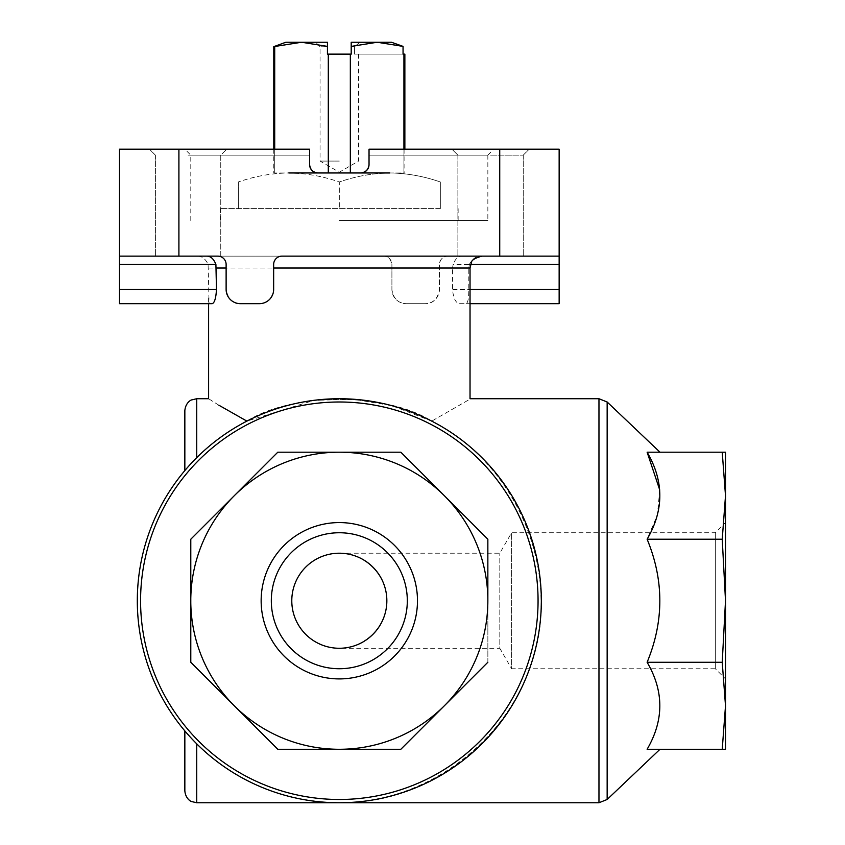 <?xml version="1.0" encoding="UTF-8"?>
<svg xmlns="http://www.w3.org/2000/svg" width="845" height="845" viewBox="0 0 845 845"><rect width="100%" height="100%" fill="white"/><g stroke="black" fill="none" stroke-linecap="round" stroke-linejoin="round"><path stroke-width="0.63" stroke-dasharray="4.22 3.17" d="M328.304 172.961L274.709 172.961L328.304 172.961L328.304 54.133L327.438 54.133L351.203 54.133L328.304 54.133M404.861 54.133L403.931 54.133L403.931 172.961L404.861 172.961L350.337 172.961L403.931 172.961L403.931 149.195M350.337 54.133L350.337 172.961M403.931 54.133L403.054 54.133L403.054 46.39L377.134 42.25L351.203 46.39L351.203 54.133L351.203 42.25L359.907 42.25L354.478 46.75L359.907 42.25L351.203 42.25L351.203 46.75L354.478 46.75L351.203 46.75L351.203 54.133L327.438 54.133L327.438 46.75L320.054 46.75L327.438 46.75L327.438 42.25L315.555 42.25L327.438 42.25L327.438 54.133L327.438 46.39L301.507 42.25L327.438 42.25L327.438 46.39M285.842 42.25L301.507 42.25L274.709 46.644L274.709 172.961L273.78 172.961L274.709 172.961L274.709 149.195M359.907 42.25L391.457 42.25L359.907 42.25M273.78 46.644L274.709 46.644M309.619 155.142L309.619 164.648L309.619 149.195L184.844 149.195L309.619 149.195L309.619 155.142L190.79 155.142L309.608 155.142L309.608 164.648A8.313 8.313 0 0 0 317.931 172.961L360.709 172.961A8.313 8.313 0 0 0 369.022 164.648M309.608 155.142L309.608 149.195M309.619 164.648C310.2 169.634 312.967 172.401 317.931 172.961L360.709 172.961C365.674 172.401 368.441 169.634 369.033 164.648L369.033 149.195L369.033 164.648L369.033 149.195L559.158 149.195M309.619 149.195L119.494 149.195L119.494 256.141L281.976 256.141C277.878 255.655 275.111 258.422 273.653 264.464L273.653 289.412C272.101 298.739 267.347 303.492 259.394 303.672L240.381 303.672C232.935 304.137 228.182 299.383 226.122 289.412L226.122 264.464C225.583 259.373 222.816 256.605 217.809 256.141C221.728 256.722 221.728 256.722 217.809 256.141L119.494 256.141L119.494 264.464L208.092 264.464M559.158 256.141L447.765 256.141A8.323 8.323 0 0 0 439.442 264.464L439.442 289.412A14.259 14.259 0 0 1 425.183 303.672C432.967 303.777 437.721 299.024 439.442 289.412L439.442 264.464C440.087 259.267 442.864 256.489 447.765 256.141L461.412 256.141C457.937 256.331 455.191 259.098 453.152 264.453M406.17 303.672L425.183 303.672L406.17 303.672A14.259 14.259 0 0 1 391.911 289.412C393.21 298.486 397.963 303.239 406.17 303.672M383.598 256.141C387.781 255.739 390.548 258.517 391.911 264.464L391.911 289.412L391.911 264.464A8.323 8.323 0 0 0 383.598 256.141L119.494 256.141M188.076 149.195L226.692 149.195L188.076 149.195M369.022 149.195L493.797 149.195L369.022 149.195M490.565 149.195L529.181 149.195L490.565 149.195M490.565 256.141L523.245 256.141L490.565 256.141M470.58 264.464L469.366 264.464C472.239 258.718 476.316 255.94 481.597 256.141L461.412 256.141M431.742 421.116L391.911 405.695L353.738 399.273L313.97 400.35L246.898 421.116C291.916 392.302 386.387 392.122 431.742 421.116C482.041 392.217 482.041 392.217 431.742 421.116C497.958 454.578 541.867 526.562 541.328 600.742C543.588 708.723 447.301 805.01 339.32 802.75C284.047 801.863 236.515 782.216 196.727 743.832L184.844 730.914L196.727 743.832C236.515 782.216 284.047 801.863 339.32 802.75C430.221 802.993 514.489 736.692 535.656 648.295C557.288 560.003 512.683 462.5 431.742 421.116M439.442 268.023L452.519 268.023L452.519 289.412C453.385 298.359 455.751 303.112 459.627 303.672L466.028 303.672C467.929 302.901 468.859 298.148 468.806 289.412L468.806 268.023L470.031 268.023M212.201 303.672L209.106 303.672L208.092 264.453C205.557 258.813 201.913 256.046 197.16 256.141M218.792 405.167L208.609 398.734M452.519 268.023L453.152 264.464L559.147 264.464L559.147 289.412L452.519 289.412M188.076 256.141L220.756 256.141L188.076 256.141M481.597 256.141L281.976 256.141M469.366 264.464L468.806 268.023M339.32 648.273A47.531 47.531 0 0 0 386.852 600.742A47.531 47.531 0 0 0 339.32 553.211A47.531 47.531 0 0 0 291.789 600.742A47.531 47.531 0 0 0 339.32 648.273C364.755 648.464 387.042 626.177 386.852 600.742C387.042 575.308 364.755 553.021 339.32 553.211C364.755 553.021 387.042 575.308 386.852 600.742C387.042 626.177 364.755 648.464 339.32 648.273L499.807 648.273L499.807 553.211L499.807 648.273L511.616 668.744L511.616 532.741L511.616 668.744L715.335 668.744L715.335 532.741L715.335 668.744L725.506 678.915L725.506 522.569L725.506 678.915M196.727 457.652C211.577 442.907 228.298 430.728 246.898 421.116C228.298 430.728 211.577 442.907 196.727 457.652L184.844 470.57L196.727 457.652L196.727 398.734M277.794 749.272L400.847 749.272L277.794 749.272L190.79 662.269L277.794 749.272L190.79 662.269L190.79 539.216L234.287 495.709A148.53 148.53 0 0 1 487.861 600.742A148.53 148.53 0 0 1 234.287 705.776A148.53 148.53 0 0 1 190.79 600.742L190.79 539.216L190.79 600.742A148.53 148.53 0 0 1 234.287 495.709L277.794 452.202L234.287 495.709M487.85 662.269L400.847 749.272L487.861 662.269L487.861 539.216L400.847 452.202L487.85 539.216M400.847 452.202L277.794 452.202L400.847 452.202L487.861 539.216L487.861 662.269L444.354 705.776M137.312 600.742A202.008 202.008 0 0 1 440.319 425.795A202.008 202.008 0 0 1 440.329 775.689A202.008 202.008 0 0 1 137.312 600.742A202.008 202.008 0 0 1 440.319 425.795A202.008 202.008 0 0 1 440.329 775.689A202.008 202.008 0 0 1 137.312 600.742M417.493 600.742A78.173 78.173 0 0 0 300.239 533.047A78.173 78.173 0 0 0 300.239 668.437A78.173 78.173 0 0 0 417.493 600.742M647.122 452.202C664.064 452.202 664.064 452.202 647.122 452.202C664.064 452.202 664.064 452.202 647.122 452.202L725.506 452.202L725.506 495.709L722.232 452.202M659.765 490.058L657.336 515.059L647.122 539.216C664.064 580.209 664.064 621.223 647.122 662.269C664.054 691.337 664.054 720.331 647.122 749.272C664.064 749.272 664.064 749.272 647.122 749.272C664.064 749.272 664.064 749.272 647.122 749.272L722.232 749.272L725.506 705.776L725.506 495.709L722.232 539.216L647.122 539.216M184.844 470.57L184.844 410.617M184.844 790.867L184.844 730.914M722.232 749.272L725.506 749.272L725.506 705.776L722.232 662.269L725.506 600.742L722.232 539.216M722.232 662.269L647.122 662.269M209.106 303.672L119.494 303.672L119.494 264.464M459.627 303.672L559.147 303.672L559.147 289.412M559.147 149.195L559.147 264.464M271.319 600.742A68.001 68.001 0 0 1 373.321 541.856A68.001 68.001 0 0 1 373.321 659.628A68.001 68.001 0 0 1 271.319 600.742M407.322 600.742A68.001 68.001 0 0 0 339.32 532.741A68.001 68.001 0 0 0 271.319 600.742A68.001 68.001 0 0 0 339.32 668.744A68.001 68.001 0 0 0 407.322 600.742M339.32 668.744A68.001 68.001 0 0 0 398.206 566.741A68.001 68.001 0 0 0 280.434 566.741A68.001 68.001 0 0 0 339.32 668.744M470.031 303.672L466.028 303.672M188.076 155.142L220.756 155.142L188.076 155.142M490.565 155.142L523.245 155.142L490.565 155.142M369.033 155.142L487.85 155.142L369.033 155.142M339.32 220.492L487.85 220.492L339.32 220.492M440.329 208.609L440.329 181.981C423.831 176.225 406.994 173.214 389.82 172.961C406.984 173.225 423.82 176.225 440.329 181.981L440.329 208.609L339.32 208.609L339.32 181.981C355.808 176.225 372.645 173.214 389.82 172.961C372.656 173.225 355.819 176.225 339.32 181.981C322.832 176.225 305.996 173.214 288.821 172.961C271.657 173.225 254.82 176.225 238.311 181.981C254.81 176.225 271.646 173.214 288.821 172.961C305.985 173.225 322.822 176.225 339.32 181.981L339.32 208.609L220.492 208.609L440.319 208.609M238.322 181.981L238.322 208.609L238.322 181.981M288.821 172.961L389.82 172.961M391.457 42.25L351.203 42.25L351.203 46.39M339.32 161.078L320.054 161.078L339.32 161.078M354.478 46.75L354.478 54.133L403.054 54.133L354.478 54.133L354.478 46.75M499.733 256.141L499.733 149.195M178.908 256.141L178.908 149.195M208.641 268.023L391.911 268.023M598.968 802.75L598.968 398.734M522.928 676.792A198.744 198.744 0 0 1 140.576 600.742A198.744 198.744 0 0 1 378.095 405.822A198.744 198.744 0 0 1 522.928 676.792M607.154 799.486L607.154 401.998M196.727 802.75L196.727 743.832M119.494 289.412L208.641 289.412M470.031 289.412L468.806 289.412M404.861 149.195L404.861 172.961M358.586 54.133L358.586 161.078L339.32 172.2L320.054 161.078L320.054 46.75L315.555 42.25M273.78 149.195L273.78 172.961M208.609 297.926L208.609 303.672M339.32 553.211L499.807 553.211L511.616 532.741L715.335 532.741L725.506 522.569M155.395 155.142L155.395 256.141L155.395 155.142L149.459 149.195L155.395 155.142M220.756 256.679L220.756 155.142L226.692 149.195L220.756 155.142L220.756 256.141M457.884 155.142L457.884 256.141L457.884 155.142L451.948 149.195L457.884 155.142M523.245 155.142L523.245 256.141L523.245 155.142L529.181 149.195L523.245 155.142M190.79 220.492L190.79 155.142L184.844 149.195M487.861 155.142L493.797 149.195M487.85 155.142L487.85 220.492M220.492 208.609L220.492 220.492M458.148 208.609L458.148 220.492"/><path stroke-width="1.27" d="M327.438 46.39L301.507 42.25L285.842 42.25L273.78 46.644L301.507 42.25L327.438 42.25L327.438 54.133L350.337 54.133L350.337 172.961M328.304 54.133L328.304 172.961M391.457 42.25L377.134 42.25L403.054 46.39L391.457 42.25L403.054 46.39L403.054 54.133L404.861 54.133L404.861 149.195M403.931 54.133L403.931 149.195M377.134 42.25L351.203 42.25L351.203 46.39L377.134 42.25M274.709 46.644L274.709 149.195M351.203 46.39L351.203 54.133L350.337 54.133M206.951 256.141C210.817 256.246 213.806 259.024 215.908 264.453L216.489 289.412C215.961 298.169 214.535 302.922 212.201 303.672L119.494 303.672L119.494 149.195L309.608 149.195L309.608 164.648A8.313 8.313 0 0 0 317.931 172.961C312.967 172.401 310.2 169.634 309.608 164.648M288.821 172.961L360.709 172.961A8.313 8.313 0 0 0 369.022 164.648M119.494 256.141L217.809 256.141A8.313 8.313 0 0 1 226.122 264.464L226.122 289.412A14.259 14.259 0 0 0 240.381 303.672L259.394 303.672A14.259 14.259 0 0 0 273.653 289.412L273.653 264.464A8.323 8.323 0 0 1 281.976 256.141L499.733 256.141L499.733 149.195L369.033 149.195L369.033 164.648C368.441 169.634 365.674 172.401 360.709 172.961L389.82 172.961M499.733 149.195L559.147 149.195L559.147 256.141L499.733 256.141M217.809 256.141C221.728 256.722 221.728 256.722 217.809 256.141M246.898 421.116C196.621 392.217 196.621 392.217 246.898 421.116L218.792 405.167M431.742 421.116C482.041 392.217 482.041 392.217 431.742 421.116M281.976 256.141L383.598 256.141M291.789 600.742A47.531 47.531 0 0 1 363.086 559.58A47.531 47.531 0 0 1 363.086 641.904A47.531 47.531 0 0 1 291.789 600.742M277.794 452.202L400.847 452.202L277.794 452.202L234.287 495.709L277.794 452.212M487.85 539.216L444.354 495.709A148.53 148.53 0 0 1 487.85 600.742L487.85 539.216L487.85 600.742A148.53 148.53 0 0 1 234.287 705.776A148.53 148.53 0 0 1 234.287 495.709L190.79 539.216L190.79 662.269L234.287 705.776L277.794 749.272L400.847 749.272L444.354 705.776L400.847 749.272L277.794 749.272M234.287 495.709A148.53 148.53 0 0 1 444.354 495.709L400.847 452.202M444.354 705.776L487.85 662.269M261.147 600.742A78.173 78.173 0 0 1 378.402 533.047A78.173 78.173 0 0 1 378.402 668.437A78.173 78.173 0 0 1 261.147 600.742M137.312 600.742A202.008 202.008 0 0 1 440.319 425.795A202.008 202.008 0 0 1 440.329 775.689A202.008 202.008 0 0 1 137.312 600.742A202.008 202.008 0 0 1 440.319 425.795A202.008 202.008 0 0 1 440.329 775.689A202.008 202.008 0 0 1 137.312 600.742M722.232 749.272L725.506 749.272L725.506 705.776L722.232 662.269L725.506 600.742L722.232 539.216L725.506 495.709L722.232 452.202L725.506 452.202L725.506 705.776L722.232 749.272L647.122 749.272C664.054 720.215 664.054 691.21 647.122 662.269C664.064 621.276 664.064 580.261 647.122 539.216C664.054 510.148 664.054 481.154 647.122 452.202L659.765 490.058M196.727 457.652L196.727 398.734L191.498 399.949C191.657 399.696 185.604 402.209 184.844 410.617L184.844 470.57M184.844 730.914L184.844 790.867C185.604 799.275 191.657 801.789 191.498 801.535L196.727 802.75L598.968 802.75L607.154 799.486L607.154 401.998L659.998 452.202M722.232 662.269L647.122 662.269M722.232 539.216L647.122 539.216M722.232 452.202L647.122 452.202M470.031 303.672L559.147 303.672L559.147 256.141M271.319 600.742A68.001 68.001 0 0 1 373.321 541.856A68.001 68.001 0 0 1 373.321 659.628A68.001 68.001 0 0 1 271.319 600.742M178.908 256.141L178.908 149.195M598.968 802.75L598.968 398.734L470.031 398.734L470.031 268.023L273.653 268.023M226.122 268.023L216.489 268.023M140.576 600.742A198.744 198.744 0 0 1 438.692 428.626A198.744 198.744 0 0 1 438.692 772.858A198.744 198.744 0 0 1 140.576 600.742M196.727 743.832L196.727 802.75M119.494 289.412L216.489 289.412M119.494 264.464L215.908 264.464M559.147 289.412L470.031 289.412M559.147 264.464L470.58 264.464M273.78 46.644L273.78 149.195M208.609 303.672L208.609 398.734L196.727 398.734M470.031 268.023L471.457 262.383C471.573 260.112 475.059 258.031 481.914 256.141M659.998 749.283L607.154 799.486M598.968 398.734L607.154 401.998"/></g></svg>
